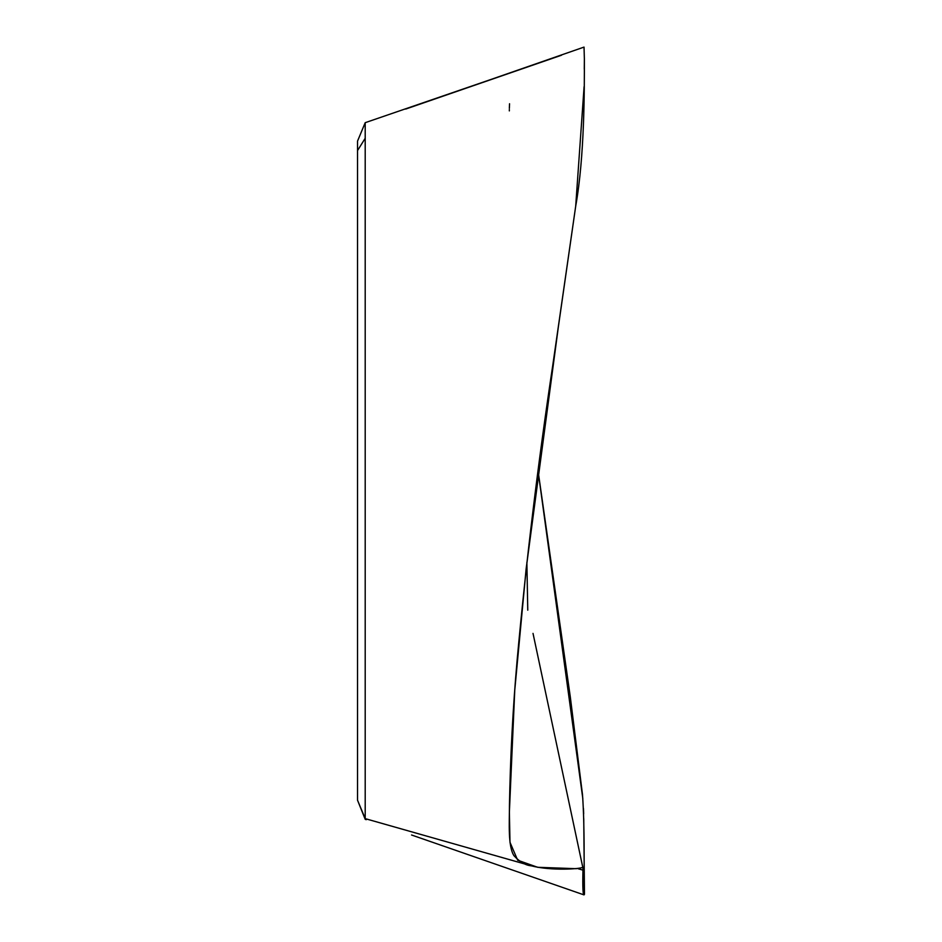 <?xml version="1.0" encoding="UTF-8"?>
<svg xmlns="http://www.w3.org/2000/svg" width="942" height="942" viewBox="0 0 942 942"><rect width="100%" height="100%" fill="white"/><g stroke="black" fill="none" stroke-linecap="round" stroke-linejoin="round"><path stroke-width="1.41" d="M357.524 150.59L357.524 141.147L365.202 122.684L365.202 818.633L357.524 800.205L357.524 150.59L365.202 138.286M365.202 818.633L368.31 819.493L365.19 818.633L365.202 819.316L357.524 800.205M365.202 819.316L366.261 819.681L365.202 819.316M463.841 88.889L584.028 47.1L584.37 58.91C584.381 89.843 584.605 156.454 575.703 206.133L552.742 365.472C537.976 463.393 526.107 561.656 517.123 660.26C512.872 708.678 510.317 757.191 509.445 805.787C509.422 823.049 507.844 846.187 513.991 855.725C519.725 861.918 525.471 865.286 531.229 865.816C551.388 871.091 581.179 868.877 582.58 867.335L582.886 867.77C583.251 866.416 582.262 885.515 583.275 893.204L584.028 894.9L584.381 884.197C583.746 866.593 584.9 828.76 582.509 794.742L570.322 697.068L538.094 471L582.827 798.663M527.767 610.169L526.872 562.268M509.551 103.75L509.351 108.377M509.339 109.555L509.328 110.897M583.451 808.436L583.663 813.829M583.746 818.68L584.476 894.323L583.804 894.723L582.957 870.161L577.74 868.606M576.422 868.701L537.694 867.299L517.676 860.223L509.975 842.278L509.375 812.039L514.756 690.203L526.142 568.768L558.347 326.968L575.692 206.239L584.099 86.664M584.275 69.119L584.37 58.91M405.696 109.06L561.503 55.225L365.202 122.684M365.107 818.61L531.229 865.816M584.028 894.9L411.56 835.001M582.886 867.77L533.019 633.401"/></g></svg>
